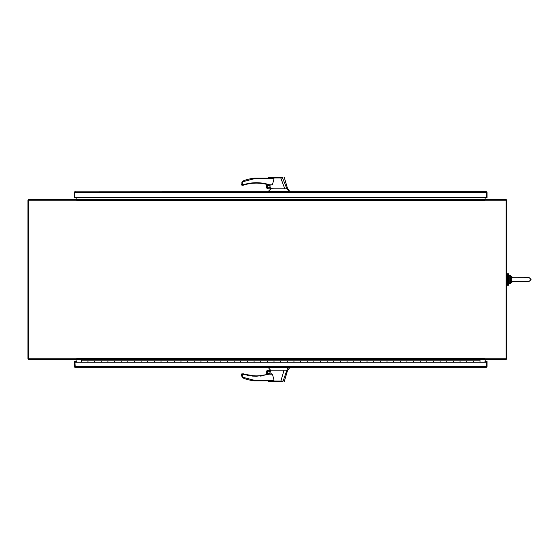 <?xml version="1.0" encoding="UTF-8"?>
<svg xmlns="http://www.w3.org/2000/svg" width="559" height="559" viewBox="0 0 559 559"><rect width="100%" height="100%" fill="white"/><g stroke="black" fill="none" stroke-linecap="round" stroke-linejoin="round"><path stroke-width="0.84" d="M272.429 184.798L269.648 184.798L269.648 185.197L272.429 184.798L274.015 178.754L271.947 178.153L254.191 178.153L254.226 178.754L242.215 181.892L242.215 184.596L241.621 184.798L243.836 184.596L243.2 185.197L243.836 184.596C252.458 182.031 261.067 182.094 269.648 184.798L263.82 183.359M260.054 182.87L256.225 182.716M269.745 185.197L269.941 186.042A1.349 1.349 0 0 0 267.377 186.615A1.349 1.349 0 0 0 268.718 187.964A1.349 1.349 0 0 0 270.067 186.594L270.43 188.152L267.37 188.152M268.718 185.371A1.244 1.244 0 0 0 267.475 186.615A1.244 1.244 0 0 0 268.718 187.859A1.244 1.244 0 0 0 269.969 186.615A1.244 1.244 0 0 0 268.718 185.371M274.071 188.788L270.521 188.642L270.863 188.788L268.565 191.143L289.625 191.143L289.625 191.674M272.275 188.788L284.804 188.788L280.793 177.993L268.956 178.021C267.67 178.139 267.663 178.146 268.942 178.035M269.941 186.042L270.067 186.594M267.167 184.491L267.167 188.327L270.43 188.152M280.793 177.993L280.807 177.622L268.641 177.622L282.861 177.622M284.804 188.788L286.886 188.788L282.533 177.916L280.793 177.979M288.947 191.143L286.886 188.788M252.102 182.933L250.09 183.184M274.015 178.754L254.226 178.754L254.191 178.153A49.171 49.171 0 0 0 243.822 180.641L242.201 181.885L241.621 184.798A0.398 0.398 0 0 0 242.019 185.197L243.2 185.197A0.398 0.398 0 0 0 243.326 185.176L243.948 184.98L243.326 185.176M254.226 178.754L254.191 178.153M283.092 177.902L282.365 177.622M268.565 191.143L268.565 191.674M242.585 181.423L243.123 180.983M243.361 180.843L243.822 180.641M241.761 182.814L242.215 181.892M243.836 184.596L243.948 184.98A42.645 42.645 0 0 1 269.529 185.176A0.398 0.398 0 0 0 269.648 185.197M266.734 184.379L266.734 188.062L266.734 184.379M266.734 188.062A0.832 0.832 0 0 0 267.167 188.327L267.37 184.54M269.648 184.798L269.529 185.176M242.215 184.596L242.019 185.197M266.538 187.524L266.538 184.33M484.548 358.808L506.147 358.808L506.147 200.192L484.548 200.192L484.45 200.611L484.353 199.563L76.953 199.563L76.856 200.611L76.758 200.192L28.579 200.192L28.579 358.808L76.758 358.808L76.856 358.389L76.953 359.437L484.353 359.437L484.45 358.389L484.548 359.437L505.825 359.437A0.95 0.95 0 0 0 506.775 358.487L506.775 200.513A0.95 0.95 0 0 0 505.825 199.563L484.548 199.563L484.548 200.192M484.548 359.171A0.95 0.95 0 0 0 484.353 359.758L484.353 359.437M76.758 359.171A0.95 0.95 0 0 1 76.953 359.758L76.953 359.437M76.758 199.829A0.95 0.95 0 0 0 76.953 199.242L76.953 199.563M484.548 199.829A0.95 0.95 0 0 1 484.353 199.242L484.353 199.563M76.758 200.192L76.758 199.563L28.9 199.563A0.95 0.95 0 0 0 27.95 200.513L27.95 358.487A0.95 0.95 0 0 0 28.9 359.437L76.758 359.437L76.758 358.808M76.003 359.437L76.324 362.211M76.324 197.488L76.003 199.563M485.303 199.563L484.981 197.488M484.981 362.211L485.303 359.437M508.334 273.686L508.334 285.314L507.607 285.314L507.607 273.686L508.334 273.686M267.37 370.848L270.444 370.848L269.794 373.803L272.478 374.202L269.648 374.202L269.529 373.824A42.645 42.645 0 0 1 243.948 374.02L243.836 374.404L250.09 375.816M271.471 373.803L256.427 376.284L242.019 373.803L242.215 374.404L241.621 374.202L241.621 375.229L242.201 377.115L243.822 378.359A49.171 49.171 0 0 0 254.191 380.847L271.933 380.847M284.335 381.378L287.633 370.212L289.625 367.857L268.565 367.857L270.556 370.212L271.304 370.212M289.625 367.857L289.625 367.326M268.718 371.036A1.349 1.349 0 0 0 267.377 372.385A1.349 1.349 0 0 0 268.718 373.726A1.349 1.349 0 0 0 270.067 372.385A1.349 1.349 0 0 0 268.718 371.036M268.718 371.141A1.244 1.244 0 0 0 267.475 372.385A1.244 1.244 0 0 0 268.718 373.629A1.244 1.244 0 0 0 269.969 372.385A1.244 1.244 0 0 0 268.718 371.141M282.148 381.378L268.641 381.378L280.779 381.378L284.021 370.212L270.556 370.212L270.451 370.645L267.37 370.645L267.37 374.46M282.134 381.378L282.98 381.378M268.369 381.378L267.985 380.847M268.956 380.979C267.67 380.861 267.663 380.854 268.942 380.965L280.765 381.007M272.478 374.202L274.015 380.246L271.947 380.847M284.021 370.212L286.886 370.212L287.592 367.857M280.765 381.021L283.092 381.098L286.886 370.212M243.326 373.824L243.948 374.02L243.326 373.824A0.398 0.398 104 0 0 243.2 373.803L243.836 374.404L242.215 374.404L242.215 377.108L254.226 380.246L254.191 380.847M252.151 376.074L256.225 376.284M260.061 376.13L263.82 375.641M282.861 381.378L283.092 381.098L282.533 381.084M268.565 367.326L268.565 367.857M242.215 377.108L242.934 377.884M266.734 374.621L266.734 370.938A0.832 0.832 0 0 1 267.167 370.673L267.167 374.509M242.215 374.404L242.019 373.803A0.398 0.398 0 0 0 241.621 374.202M241.928 376.626L241.621 375.229M486.113 192.31L486.428 197.488L74.885 197.488L74.885 192.624L74.885 197.488L74.249 197.488L74.249 192.624A0.95 0.95 0 0 1 74.62 191.87L74.885 192.624L75.199 192.31M74.62 191.87L486.113 191.674L486.428 192.624L486.113 191.674L486.686 191.87A0.95 0.95 0 0 1 487.064 192.624L487.064 197.488L486.428 197.488L486.428 192.624L74.885 192.624L75.199 191.674L74.885 192.212M75.199 366.69L74.885 361.512L76.324 361.512M484.981 361.512L487.064 361.512L487.064 366.376A0.95 0.95 0 0 1 486.686 367.13L486.428 366.376L486.113 366.69M486.428 366.788L486.113 367.326L75.199 367.326L74.885 366.376L75.199 367.326L74.62 367.13A0.95 0.95 0 0 1 74.249 366.376L74.249 361.512L74.885 361.512L74.885 366.376L486.428 366.376L486.428 362.211L74.885 362.211M486.428 362.211L486.113 367.326L486.686 367.13M81.314 360.841L81.314 362.211L87.959 362.197L87.959 360.841L87.959 362.197L94.604 362.197L94.604 360.841L101.249 360.841L101.249 361.414L101.249 360.841L114.532 360.841L114.532 361.414L114.532 360.841L127.822 360.841L127.822 361.414L127.822 360.841L141.113 360.841L141.113 361.414L141.113 360.841L154.403 360.841L154.403 361.414L154.403 360.841L167.693 360.841L167.693 361.414L167.693 360.841L180.983 360.841L180.983 361.414L180.983 360.841L194.273 360.841L194.273 361.414L194.273 360.841L207.564 360.841L207.564 361.414L207.564 360.841L220.854 360.841L220.854 361.414L220.854 360.841L234.144 360.841L234.144 361.414L234.144 360.841L247.434 360.841L247.434 361.414L247.434 360.841L260.725 360.841L260.725 361.414L260.725 360.841L274.008 360.841L274.008 361.414L274.008 360.841L287.298 360.841L287.298 361.414L287.298 360.841L300.588 360.841L300.588 361.414L300.588 360.841L313.878 360.841L313.878 361.414L313.878 360.841L327.169 360.841L327.169 361.414L327.169 360.841L340.459 360.841L340.459 361.414L340.459 360.841L353.749 360.841L353.749 361.414L353.749 360.841L367.039 360.841L367.039 361.414L367.039 360.841L380.33 360.841L380.33 361.414L380.33 360.841L393.62 360.841L393.62 361.414L393.62 360.841L406.91 360.841L406.91 361.414L406.91 360.841L420.2 360.841L420.2 361.414L420.2 360.841L433.491 360.841L433.491 361.414L433.491 360.841L446.774 360.841L446.774 361.414L446.774 360.841L460.064 360.841L460.064 361.414L460.064 360.841L473.354 360.841L473.354 361.414L473.354 360.841L479.999 360.841L479.999 362.211L473.354 362.197L473.354 361.414L473.354 362.197L466.709 362.197L466.709 360.841L466.709 362.197L460.064 362.197L460.064 361.414L460.064 362.197L453.419 362.197L453.419 360.841L453.419 362.197L446.774 362.197L446.774 361.414L446.774 362.197L440.129 362.197L440.129 360.841L440.129 362.197L433.491 362.197L433.491 361.414L433.491 362.197L426.845 362.197L426.845 360.841L426.845 362.197L420.2 362.197L420.2 361.414L420.2 362.197L413.555 362.197L413.555 360.841L413.555 362.197L406.91 362.197L406.91 361.414L406.91 362.197L400.265 362.197L400.265 360.841L400.265 362.197L393.62 362.197L393.62 361.414L393.62 362.197L386.975 362.197L386.975 360.841L386.975 362.197L380.33 362.197L380.33 361.414L380.33 362.197L373.685 362.197L373.685 360.841L373.685 362.197L367.039 362.197L367.039 361.414L367.039 362.197L360.394 362.197L360.394 360.841L360.394 362.197L353.749 362.197L353.749 361.414L353.749 362.197L347.104 362.197L347.104 360.841L347.104 362.197L340.459 362.197L340.459 361.414L340.459 362.197L333.814 362.197L333.814 360.841L333.814 362.197L327.169 362.197L327.169 361.414L327.169 362.197L320.524 362.197L320.524 360.841L320.524 362.197L313.878 362.197L313.878 361.414L313.878 362.197L307.233 362.197L307.233 360.841L307.233 362.197L300.588 362.197L300.588 361.414L300.588 362.197L293.943 362.197L293.943 360.841L293.943 362.197L287.298 362.197L287.298 361.414L287.298 362.197L280.653 362.197L280.653 360.841L280.653 362.197L274.008 362.197L274.008 361.414L274.008 362.197L267.37 362.197L267.37 360.841L267.37 362.197L260.725 362.197L260.725 361.414L260.725 362.197L254.079 362.197L254.079 360.841L254.079 362.197L247.434 362.197L247.434 361.414L247.434 362.197L240.789 362.197L240.789 360.841L240.789 362.197L234.144 362.197L234.144 361.414L234.144 362.197L227.499 362.197L227.499 360.841L227.499 362.197L220.854 362.197L220.854 361.414L220.854 362.197L214.209 362.197L214.209 360.841L214.209 362.197L207.564 362.197L207.564 361.414L207.564 362.197L200.919 362.197L200.919 360.841L200.919 362.197L194.273 362.197L194.273 361.414L194.273 362.197L187.628 362.197L187.628 360.841L187.628 362.197L180.983 362.197L180.983 361.414L180.983 362.197L174.338 362.197L174.338 360.841L174.338 362.197L167.693 362.197L167.693 361.414L167.693 362.197L161.048 362.197L161.048 360.841L161.048 362.197L154.403 362.197L154.403 361.414L154.403 362.197L147.758 362.197L147.758 360.841L147.758 362.197L141.113 362.197L141.113 361.414L141.113 362.197L134.467 362.197L134.467 360.841L134.467 362.197L127.822 362.197L127.822 361.414L127.822 362.197L121.177 362.197L121.177 360.841L121.177 362.197L114.532 362.197L114.532 361.414L114.532 362.197L107.894 362.197L107.894 360.841L107.894 362.197L101.249 362.197L101.249 361.414L101.249 362.197L94.604 362.197L94.604 360.841L81.314 360.841L81.314 359.437M479.999 360.841L479.999 359.437M511.813 281.652L528.849 281.701L531.05 279.5L528.849 277.299L511.15 277.25L510.507 279.5L511.15 281.75L511.813 281.652L511.219 279.5L511.813 277.348M511.15 277.25L510.674 276.761L512.407 277.299L509.794 276.523L509.794 282.477L511.15 281.75M511.974 281.953L510.262 282.379L510.507 279.5L511.219 279.5M510.262 276.621L510.507 279.5L509.794 279.5M512.33 277.25L510.674 276.761L511.974 277.047M512.33 281.75L510.674 282.239L510.674 283.322L512.498 281.701M510.262 282.379L510.674 282.239M288.556 191.143L288.556 191.674M287.983 191.143L287.983 191.674M271.429 191.143L271.429 191.674M484.353 200.513L76.953 200.513M76.953 358.487L484.353 358.487M484.353 359.758L479.999 359.758M81.314 359.758L76.953 359.758M76.953 199.242L484.353 199.242M256.427 375.886L256.427 376.284M288.556 367.326L288.556 367.857M254.226 380.246L274.015 380.246M271.429 367.857L271.429 367.326M287.983 367.857L287.983 367.326M509.794 276.523L509.794 275.349L508.334 275.678L508.662 283.651L509.794 283.651L509.794 282.477M512.498 277.299L510.674 275.678L510.674 276.761M268.369 177.622L267.985 178.153M270.556 188.788L270.451 188.355M284.335 177.622L287.633 188.788L289.625 191.143M506.775 284.482L507.607 284.482M506.775 274.518L507.607 274.518M528.849 277.299L531.05 279.5L528.849 281.701M509.794 275.349L510.674 275.678L509.794 275.349M509.794 283.651L510.674 283.322L509.794 283.651"/></g></svg>
